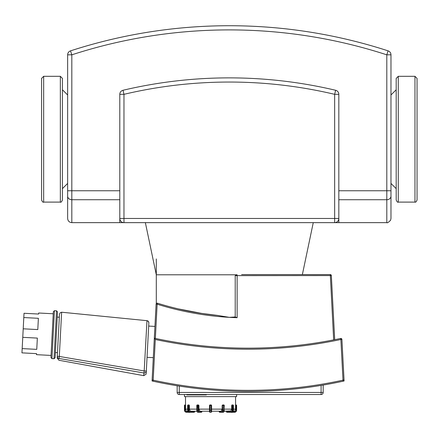 <?xml version="1.0" encoding="UTF-8"?>
<svg xmlns="http://www.w3.org/2000/svg" width="439" height="439" viewBox="0 0 439 439"><rect width="100%" height="100%" fill="white"/><g stroke="black" fill="none" stroke-linecap="round" stroke-linejoin="round"><path stroke-width="0.66" d="M67.644 196.14A4.17 3.589 0 0 0 71.82 199.729L71.82 54.826A510.025 510.025 0 0 1 386.803 54.826L386.803 190.756L390.973 190.756L390.973 196.14L390.973 54.826A4.17 4.17 0 0 0 388.092 50.858A514.195 514.195 0 0 0 70.531 50.858A4.17 4.17 0 0 0 67.644 54.826L67.644 218.474C67.897 221.004 69.285 222.397 71.82 222.644L71.82 199.729L119.798 199.729M71.82 222.644L119.798 222.644L119.798 218.474A4.17 4.17 0 0 0 123.968 222.644L334.655 222.644A4.17 4.17 0 0 0 338.826 218.474L338.826 222.644L386.803 222.644C387.198 223.193 388.449 222.403 390.562 220.279L390.973 218.474L390.973 196.14A4.17 3.589 0 0 1 386.803 199.729L386.803 222.644M338.826 218.474L338.826 94.33A4.17 4.17 0 0 0 335.615 90.269A4.17 4.17 0 0 1 338.826 94.33L338.826 218.474L334.655 218.474L334.655 222.644L338.826 222.644L334.655 222.644M123.008 90.269A4.17 4.17 0 0 0 119.798 94.33L119.798 218.474L123.968 218.474L123.968 94.33L123.008 90.269A462.047 462.047 0 0 1 335.615 90.269L334.655 94.33L338.826 94.33M123.968 222.644L119.798 222.644L123.968 222.644L123.968 218.474L334.655 218.474L334.655 94.33A457.877 457.877 0 0 0 123.968 94.33L119.798 94.33M145.358 222.644L156.3 274.792L237.131 274.792L235.216 275.626L235.216 316.969L229.312 317.348L217.118 315.339M187.694 405.482L188.216 405.482L188.216 410.174L188.929 410.174L188.929 405.482L189.401 405.482L188.666 404.961A0.521 0.45 90 0 0 188.216 405.482L188.929 405.482L188.666 404.961L188.144 404.961A0.521 0.521 0 0 0 187.623 405.482L187.623 410.174C188.298 412.023 188.924 412.72 189.5 412.259A2.085 1.805 -90 0 1 187.694 410.174L187.694 405.482A0.521 0.45 -90 0 1 188.144 404.961L189.127 404.961L189.401 405.482L189.412 409.367L189.928 410.608L191.003 411.206L194.351 411.217L194.087 412.259A0.521 0.45 90 0 0 194.537 411.738L190.285 411.738L190.021 412.259L194.087 412.259A0.521 0.521 0 0 0 194.609 411.738L194.537 411.217M194.351 411.217L196.946 411.217L197.638 412.144M198.093 412.259L198.993 412.259A2.085 1.043 90 0 1 197.951 410.174L196.787 410.174C196.996 411.738 197.429 412.435 198.093 412.259A2.085 1.043 -90 0 1 197.051 410.174L197.309 404.961A0.521 0.45 -90 0 0 196.859 405.482L197.951 405.482L197.951 410.174L198.664 410.174L198.664 405.482A0.521 0.45 -90 0 0 198.214 404.961L197.951 405.482L198.933 405.482L198.477 404.961L198.933 405.482L198.933 409.132L199.981 411.217L201.792 411.217L201.792 411.738A0.521 0.45 90 0 1 201.342 412.259L200.436 412.259L201.342 412.259A0.521 0.521 0 0 0 201.863 411.738L201.792 411.217L201.863 411.738M198.477 404.961L197.309 404.961A0.521 0.521 0 0 0 196.787 405.482L196.859 410.174M201.792 411.738L199.443 411.738A0.521 0.45 90 0 1 198.993 412.259L201.342 412.259M211.554 405.318L211.06 404.961L211.582 405.482A0.521 0.521 0 0 0 211.06 404.961L210.018 404.961A0.521 0.521 0 0 0 209.496 405.482L209.496 411.738A0.521 0.521 0 0 0 210.018 412.259L211.06 412.259A0.521 0.521 0 0 0 211.582 411.738L211.571 405.389M210.018 412.259L210.018 405.482L209.496 405.482L210.018 404.961L209.54 405.268M199.981 411.217L209.496 411.217L209.496 411.738L209.496 410.174L211.582 410.174M220.636 412.259L219.73 412.259A0.521 0.45 -90 0 1 219.28 411.738L219.209 411.738A0.521 0.521 0 0 0 219.73 412.259L222.079 412.259A2.085 1.043 -90 0 0 223.122 410.174L223.122 405.482L224.027 405.482L224.027 410.174L224.285 405.482A0.521 0.521 0 0 0 223.764 404.961L224.219 405.482A0.521 0.45 90 0 0 223.764 404.961L222.864 404.961A0.521 0.45 90 0 0 222.408 405.482L223.122 405.482L222.864 404.961L222.139 405.482L222.6 404.961L222.139 405.482L222.139 409.132L221.097 411.217L211.582 411.217L211.582 411.738A0.521 0.521 0 0 1 211.06 412.259L211.06 405.482L211.582 405.482M229.833 412.259L226.985 412.259A0.521 0.521 0 0 1 226.464 411.738L226.535 411.738A0.521 0.45 -90 0 0 226.985 412.259L226.464 411.217L224.126 411.217L230.826 410.899L231.666 409.367L231.677 405.482L231.951 404.961L232.928 404.961A0.521 0.45 90 0 1 233.378 405.482L233.378 410.174A2.085 1.805 90 0 1 231.572 412.259L234.525 412.259A2.085 2.085 0 0 0 236.61 410.174L236.61 405.482A0.521 0.521 0 0 0 236.089 404.961L235.562 404.961L235.545 405.482L235.562 404.961L235.545 405.482L236.61 405.482M227.506 412.259L231.572 412.259C232.149 412.72 232.774 412.023 233.449 410.174L233.449 405.482A0.521 0.521 0 0 0 232.928 404.961L232.407 404.961L232.143 405.482L232.857 405.482A0.521 0.45 -90 0 0 232.407 404.961L231.902 404.967M233.46 411.217L233.46 411.217A2.091 2.085 4.5 0 0 235.545 409.132L235.545 405.482M232.407 404.961L231.677 405.482L232.143 405.482L232.143 410.174A1.564 1.355 90 0 1 230.788 411.738L231.051 412.259A2.085 1.805 -90 0 0 232.857 410.174L232.143 410.174M231.951 404.961L231.677 405.482M189.401 405.482L189.127 404.961M193.566 412.259L194.087 412.259A0.521 0.521 0 0 0 194.609 411.738M189.5 412.259L190.021 412.259A2.085 1.805 90 0 1 188.216 410.174L187.694 410.174M222.079 412.259L222.985 412.259L222.079 412.259A0.521 0.45 90 0 1 221.629 411.738L219.28 411.738L219.28 411.217M188.26 411.738L186.548 411.738L186.548 412.259A2.085 2.085 0 0 1 184.462 410.174L184.984 410.174L184.984 405.482L185.527 405.482L185.51 404.961L185.527 405.482L185.51 404.961L184.984 404.961A0.521 0.521 0 0 0 184.462 405.482L184.462 410.174L184.462 405.482L185.51 404.961L185.505 396.615M185.527 405.482L185.527 409.132A2.091 2.085 -4.5 0 0 187.612 411.217L187.612 411.217M209.496 411.217L201.863 411.217M191.206 411.217L196.946 411.217M186.548 412.259L191.239 412.259M178.212 308.864L201.649 313.391L217.014 315.328A300.589 300.589 0 0 1 157.453 303.195L157.135 303.151M156.471 303.393L156.344 303.519A1.043 1.043 0 0 0 156.103 304.139L157.14 304.194L157.453 303.195A1.043 1.043 0 0 0 156.103 304.139L152.13 379.927L153.162 380.152L152.13 379.927L153.162 380.152L155.291 339.484L154.314 338.206L155.351 338.431L154.314 338.206L154.934 326.407L148.684 326.084M157.162 303.151L157.436 303.195M313.265 222.644L302.367 274.584L330.304 274.584L241.609 274.584M235.216 316.969L237.131 317.699L237.131 275.626L331.346 275.571A1.043 1.043 0 0 0 330.304 274.584A1.043 1.043 0 0 1 331.346 275.571L334.705 339.682L333.739 339.874M51.939 358.614L54.447 310.697L53.349 311.685L50.951 357.516L51.939 358.614L54.019 358.718L55.116 357.736L57.52 311.904L56.532 310.807L54.019 358.718M23.799 317.545L38.385 318.308L37.792 329.574L23.212 328.811L24.024 313.281L38.605 314.044L38.659 313.007L53.245 313.77L51.061 355.431L36.475 354.668L36.53 353.625L21.95 352.863L22.762 337.333L37.348 338.096L36.755 349.362L22.175 348.599M58.985 358.795L59.007 358.471C58.859 360.847 58.859 360.847 59.007 358.471L59.314 356.446L57.279 356.336A2.085 2.052 3 0 0 59.007 358.471L143.893 372.963A2.085 2.025 3 0 0 146.324 371.076L144.195 370.966L143.734 375.652L146.099 374.209L146.324 371.076C146.143 374.571 146.143 374.571 146.324 371.076L148.854 322.863L148.355 321.392L146.977 320.679A2.085 2.085 0 0 1 148.854 322.753M153.299 357.659L147.049 357.33L146.324 371.076M146.977 320.679L144.195 370.966L59.314 356.446L61.63 312.222L60.154 312.771L59.484 314.198L57.279 356.336L57.471 352.632L55.391 352.528M61.63 312.222L146.829 320.662M57.279 356.336L57.185 358.092L58.903 360.161M23.212 328.811L22.762 337.333M59.331 317.221L57.246 317.112M186.811 394.897L186.646 394.529L184.462 394.529L184.462 396.615L236.61 396.615L236.61 394.529L206.352 394.529L206.352 394.897L200.892 394.897L200.892 394.529L200.897 394.897L200.892 394.529L200.897 394.897L186.811 394.897L186.811 394.529M340.659 338.464L340.878 339.484L341.915 339.429A1.043 1.043 0 0 0 340.659 338.464A446.611 446.611 0 0 1 154.314 338.206M155.291 339.484A447.654 447.654 0 0 0 340.878 339.484L343.007 380.152L344.039 379.927L341.915 339.429L344.039 379.927L343.007 380.152A446.611 446.611 0 0 1 153.162 380.152A446.611 446.611 0 0 0 343.007 380.152L343.891 379.96M330.304 274.584L333.667 339.885L334.705 339.682M179.249 394.529L179.249 392.444L177.158 392.444L177.158 385.744L177.158 392.444A2.085 2.085 0 0 0 179.249 394.529L321.096 394.529A2.085 2.085 0 0 0 323.181 392.444L323.181 385.058M177.724 384.778L179.2 385.014M323.181 392.444L321.096 392.444L321.096 394.529L236.61 394.529M321.096 384.35L322.484 384.12M152.13 379.927L152.075 380.981L153.107 381.211A447.654 447.654 0 0 0 343.062 381.211L343.946 381.014M344.094 380.981L344.039 379.927M60.346 76.309L43.659 76.309L41.573 78.4L41.573 200.008C42.457 201.935 43.148 202.626 43.659 202.099L60.346 202.099C60.818 202.642 61.515 201.951 62.431 200.008L62.431 78.4L60.346 76.309L60.346 202.099M67.644 94.983L62.431 89.765M390.973 94.983L396.192 89.765M414.965 76.309L398.277 76.309L396.192 78.4L396.192 200.008C397.075 201.935 397.767 202.626 398.277 202.099L414.965 202.099C415.563 202.522 416.26 201.83 417.05 200.008L417.05 78.4L414.965 76.309L414.965 202.099M186.8 394.897L186.8 394.529M202.088 394.897L202.088 394.529M338.826 190.756L386.803 190.756L386.803 199.729L338.826 199.729M119.798 190.756L67.644 190.756M67.644 54.826L71.82 54.826L70.531 50.858M388.092 50.858L386.803 54.826L390.973 54.826M190.285 411.738A1.564 1.355 -90 0 1 188.929 410.174M199.443 411.738A1.564 0.785 -90 0 1 198.664 410.174M211.06 404.961L211.06 405.482L210.018 405.482L210.018 404.961M219.209 411.738L219.209 411.217L219.28 411.738M224.219 410.174L224.285 410.174C224.082 411.738 223.643 412.435 222.985 412.259A2.085 1.043 90 0 0 224.027 410.174L222.408 410.174A1.564 0.785 90 0 1 221.629 411.738M222.139 405.482L222.408 410.174M233.378 410.174L232.857 410.174L232.857 405.482L233.378 405.482M230.788 411.738L226.727 411.738L226.727 411.217M236.089 404.961L236.089 410.174A1.564 1.564 0 0 1 234.525 411.738L234.525 412.259M236.61 410.174L236.089 410.174M234.525 411.738L232.813 411.738M187.623 409.132L185.527 409.132M196.787 409.132L189.401 409.132M209.496 409.132L198.933 409.132M222.139 409.132L211.582 409.132M231.677 409.132L224.285 409.132M235.545 409.132L233.449 409.132M186.548 411.738A1.564 1.564 0 0 1 184.984 410.174M237.131 274.792L237.131 275.626L235.216 275.626M155.351 338.431L157.14 304.194A301.637 301.637 0 0 0 237.131 317.699M321.096 385.409L321.096 392.444L179.249 392.444L179.249 386.079M153.107 381.211L153.162 380.152M343.007 380.152L343.062 381.211M43.659 76.309L43.659 202.099M398.277 76.309L398.277 202.099M224.126 411.217L222.985 412.259M235.567 396.615L235.567 404.961M156.3 258.939L156.3 303.574M54.447 310.697L56.532 310.807M143.751 375.658L58.897 360.254M67.644 183.425L62.431 188.644M390.973 183.425L396.192 188.644"/></g></svg>
